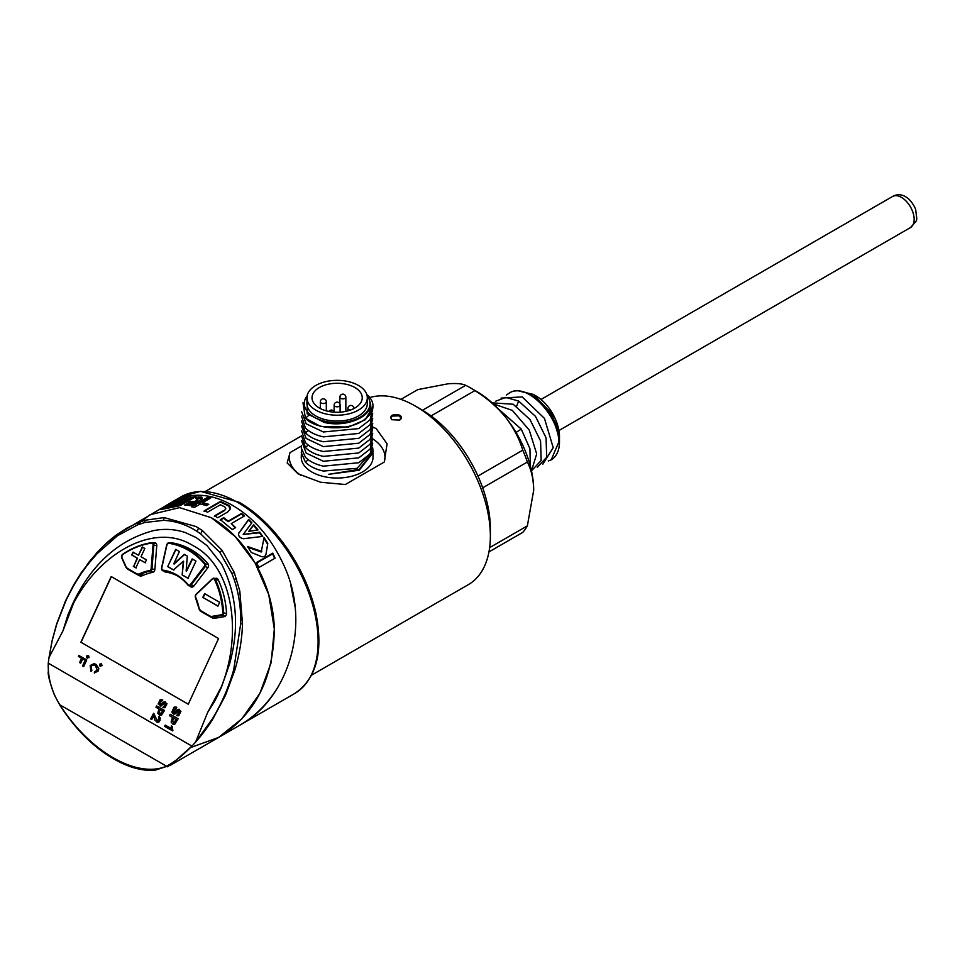 <?xml version="1.0" encoding="UTF-8"?>
<svg xmlns="http://www.w3.org/2000/svg" width="965" height="965" viewBox="0 0 965 965"><rect width="100%" height="100%" fill="white"/><g stroke="black" fill="none" stroke-linecap="round" stroke-linejoin="round"><path stroke-width="1.45" d="M219.67 602.329L204.58 593.62M217.885 606.189L219.706 602.256M217.969 606.02L202.843 597.407L217.921 606.117M204.616 593.547L202.807 597.48M217.945 579.253A2.388 1.93 -75.3 0 0 217.873 579.229L214.109 578.252A2.388 1.93 104.7 0 1 215.231 579.217A86.717 69.938 104.7 0 1 223.639 612.691A2.388 1.93 104.7 0 1 221.757 615.453L212.384 617.045A5.38 4.343 104.7 0 1 210.865 616.985A5.38 4.343 104.7 0 1 209.984 616.623L200.925 611.412A5.38 4.343 104.7 0 1 198.935 608.384A58.021 46.79 -75.3 0 0 195.461 597.335L195.557 596.925A58.624 47.273 104.7 0 1 199.067 608.095A4.777 3.86 -75.3 0 0 200.889 610.797L209.9 615.996A4.777 3.86 -75.3 0 0 212.023 616.37L221.395 614.777A1.797 1.448 -75.3 0 0 222.806 612.715A86.126 69.456 -75.3 0 0 214.459 579.47A1.797 1.448 -75.3 0 0 212.336 579.121L196.052 594.645A1.797 1.448 -75.3 0 0 195.557 596.925M209.9 615.996L214.628 617.974A5.38 4.343 -75.3 0 0 216.148 618.034L224.423 616.623M203.145 597.576L204.966 593.632M498.76 409.365L521.257 429.087L515.334 432.935M498.097 408.665L521.257 429.087M548.289 460.968L551.256 459.798L558.747 442.139C559.266 416.615 527.674 382.96 510.461 392.333L506.456 394.987M510.461 392.333C525.008 384.999 550.34 405.445 557.529 428.737A39.456 22.786 60 0 1 559.483 441.705A39.456 22.786 60 0 1 558.349 450.173A39.456 22.786 60 0 1 551.317 459.774A39.456 22.786 60 0 1 551.015 459.943M488.966 551.908L522.765 532.391A89.673 51.772 -120 0 0 527.36 525.853L533.693 490.28C533.5 479.267 531.377 469.846 527.36 462.018L482.681 487.82M489.641 547.625L527.36 525.853M400.897 399.353L417.821 389.583L448.098 383.793C456.228 383.153 462.102 383.66 465.697 385.312A89.673 51.772 60 0 1 470.293 387.773A89.673 51.772 60 0 1 474.889 390.62C486.529 397.761 496.613 406.47 505.165 416.735A80.71 46.597 60 0 1 533.693 490.28M470.293 387.773L476.626 391.428A80.71 46.597 60 0 1 505.165 416.735C513.296 427.218 519.17 438.363 522.765 450.173A89.673 51.772 60 0 1 527.36 462.018M431.078 415.915L474.889 390.62M422.525 410.234L465.697 385.312M477.94 476.047L522.765 450.173M531.751 470.546L541.172 460.51L540.569 440.969L529.99 419.534L513.151 404.226L492.114 402.851M531.486 470.811L536.685 453.912L529.254 430.088L512.294 410.378L493.187 403.828M530.364 466.167L529.93 448.677L521.245 429.087M537.312 467.325L546.685 457.289L546.057 437.796L535.479 416.349L518.651 401.054L505.744 397.411L495.491 401.295M542.812 464.177L553.21 447.663L544.477 418.412L522.149 396.892L501.028 398.111M557.529 428.75L559.483 440.064M519.049 391.078L533.319 394.383L551.763 413.635L559.471 439.039M559.483 439.171L559.483 436.831A33.473 19.324 -120 0 0 535.816 395.831L533.464 394.468M142.277 546.998L138.465 555.261L133.049 552.137L131.722 554.996L137.139 558.12L133.677 566.479L137.488 558.216L132.06 555.08L133.387 552.221M144.859 548.494L142.229 546.974M135.872 567.854L139.684 559.591L145.112 562.728L146.427 559.857L141.011 556.733L144.822 548.47M133.291 566.359L135.92 567.878M156.33 543.681A2.388 1.93 -75.3 0 0 156.27 543.669L152.506 542.68A2.388 1.93 104.7 0 1 153.857 544.972L151.975 568.795A2.388 1.93 104.7 0 1 150.13 571.159A58.021 46.79 -75.3 0 0 140.07 574.404A5.38 4.343 104.7 0 1 137.537 574.658A5.38 4.343 104.7 0 1 136.656 574.296L136.572 573.668A4.777 3.86 -75.3 0 0 139.599 573.765A58.624 47.273 104.7 0 1 149.768 570.484A1.797 1.448 -75.3 0 0 151.143 568.711L153.025 544.887A1.797 1.448 -75.3 0 0 151.541 543.138A86.126 69.456 -75.3 0 0 122.471 554.779A1.797 1.448 -75.3 0 0 121.783 557.275L126.053 566.745A4.777 3.86 -75.3 0 0 127.561 568.469L136.572 573.668M136.572 574.235L127.609 569.073L136.608 574.271L141.3 575.635A5.38 4.343 -75.3 0 0 142.217 575.755M136.258 567.963L133.628 566.443M139.684 559.591L145.45 562.812M138.465 555.261L142.579 547.179M301.43 445.999L290.019 452.597A47.828 27.611 180 0 0 300.863 475.323M290.019 452.597L287.172 462.971L298.028 473.803L320.597 482.247L345.337 484.526L384.251 462.066A47.828 27.611 180 0 0 372.852 438.966M372.997 453.634L372.997 457.326A35.874 20.711 180 0 1 323.371 476.457A35.874 20.711 180 0 1 301.261 457.326L301.49 450.305M311.611 675.138L468.387 584.609A106.114 61.265 -120 0 0 490.365 536.033A106.114 61.265 -120 0 0 415.336 406.072A106.114 61.265 -120 0 0 369.824 397.556M415.336 406.072L421.681 409.739A97.151 56.091 60 0 1 490.365 528.711L490.365 536.033M399.655 415.131C402.007 416.796 402.007 418.448 399.655 420.089L391.706 419.715C389.45 415.493 392.092 413.961 399.631 415.119L399.245 415.843L392.272 416.072L390.813 418.038L391.838 419.751M372.912 427.049L376.229 428.653L387.098 443.828L384.251 462.066M399.474 420.173L400.909 418.098L399.245 415.843M306.942 397.773L306.942 403.635A30.192 17.43 0 0 0 325.555 419.727A30.192 17.43 0 0 0 367.315 403.635L367.315 397.773A30.192 17.43 0 0 0 348.715 381.682A30.192 17.43 0 0 0 306.942 397.773A30.192 17.43 0 0 0 325.555 413.876A30.192 17.43 0 0 0 367.315 397.773M327.497 411.162A25.114 14.499 0 0 0 362.237 397.773A25.114 14.499 0 0 0 346.761 384.384A25.114 14.499 0 0 0 312.021 397.773A25.114 14.499 0 0 0 327.497 411.162M308.269 459.738L305.423 462.126L301.261 452.609M372.936 452.85L359.233 470.232L328.498 474.334L359.221 469.424L372.96 452.03M301.538 435.734L305.423 447.483C309.5 451.656 315.495 454.624 323.384 456.385L358.751 452.959L370.102 444.202L372.719 433.273M301.562 440.691L306.158 453.092L323.371 461.27L358.739 457.844L370.09 449.099L372.731 438.17M305.41 457.241L301.261 447.953L305.41 457.241C309.5 461.415 315.483 464.382 323.371 466.155L358.715 462.742L370.065 454.008L372.719 443.092M301.261 447.953L301.55 445.396M372.719 447.905L372.96 450.39L357.086 468.339L323.371 471.041C315.483 469.28 309.5 466.3 305.41 462.126M307.365 394.89L307.099 413.683L324.168 422.405C346.061 427.917 372.888 416.627 370.343 402.707C371.634 408.702 369.981 414.082 365.385 418.834A35.874 20.711 0 0 0 372.997 406.072A35.874 20.711 0 0 0 368.847 396.398L366.748 394.408M307.123 395.879A32.882 18.986 0 0 0 324.517 421.162A32.882 18.986 0 0 0 360.693 416.868A32.882 18.986 0 0 0 367.146 395.879M308.824 415.324L305.41 418.195C316.255 430.402 350.681 431.367 365.385 418.834M372.997 406.265L365.373 419.727L348.377 427.085L320.609 426.421L305.41 418.183L302.986 402.827M372.719 413.804L370.065 424.721L358.715 433.454L323.371 436.868C315.483 435.094 309.5 432.127 305.423 427.953L301.562 416.132M372.743 408.991L370.029 419.884L358.666 428.593L323.371 431.982L306.158 423.804L301.562 411.404M372.719 418.629L370.102 429.558L358.751 438.315L323.384 441.741C315.495 439.98 309.5 437.012 305.423 432.839L301.538 421.09M372.719 428.448L370.065 439.365L358.715 448.098L323.371 451.511C315.483 449.738 309.5 446.771 305.423 442.597L301.562 430.776M372.731 423.526L370.09 434.455L358.739 443.2L323.371 446.626L306.158 438.448L301.562 426.048M94.341 673.027L98.032 670.784L98.454 668.395L95.764 664.342L94.003 663.643L90.203 665.512L90.891 671.351L91.518 670.47L90.686 666.791L91.41 665.585L95.197 665.211L97.224 670.072L94.413 671.893L94.341 673.027L98.37 670.868L98.792 668.492L96.102 664.439L94.341 663.727M90.891 671.351L91.868 670.554L91.024 666.887L91.747 665.681L94.401 664.885M80.36 663.039L82.363 658.709L85.161 660.325L82.556 665.995L83.702 666.538L86.741 659.939L78.792 655.464L78.358 656.393L81.567 658.251L79.564 662.581L80.71 663.136L82.701 658.793M173.193 724.269L174.834 724.136L178.127 718.744L170.166 714.257L169.502 715.716L172.482 717.429L171.119 722.097L173.025 724.22L174.496 724.052L178.127 718.744M157.464 721.084L153.628 713.292L150.637 718.937L151.782 719.492L153.664 715.391M157.114 722.375L158.875 722.11L160.383 718.37L159.08 716.259L158.103 720.879L157.126 720.988L153.809 713.388M159.937 705.97L164.967 703.256M161.155 700.819L161.831 701.145L162.434 699.842L160.202 699.553L158.115 704.004L160.95 705.813L164.798 703.183L165.654 704.148L162.88 707.429L164.665 707.635L166.668 703.618L164.098 701.845L160.094 704.498L159.165 703.449L162.771 699.927L160.54 699.649M160.274 704.522L159.502 703.545L161.324 700.88M163.218 707.526L165.003 707.731L167.005 703.702L164.448 701.941M164.098 701.845L165.304 701.808M163.592 707.695L162.88 707.429M80.891 642.232L111.204 576.551L218.572 638.541L188.259 704.221L80.891 642.232L188.272 704.185M49.034 657.467L48.25 663.148L191.914 746.09L195.606 742.085L207.596 712.544L221.383 686.815C243.011 632.497 232.686 565.96 193.012 545.647C155.16 521.558 100.143 552.052 73.569 603.246L62.954 630.869L49.034 657.467L52.231 640.35L56.73 623.993L65.644 600.869L76.344 580.508L89.118 561.956L96.85 552.824C103.822 545.249 110.601 539.121 117.199 534.405L126.632 528.253L137.693 522.813L144.991 520.268L164.11 517.578L196.088 526.564L202.505 530.629L222.071 550.291L234.23 572.426L239.803 590.966L242.505 623.812C242.082 638.661 239.549 654.041 234.905 669.939L225.472 695.367L212.855 718.961C207.728 727.224 202.023 734.884 195.75 741.928L212.469 718.744C221.66 703.569 228.753 687.189 233.735 669.601L240.683 623.788C241.081 608.457 238.91 593.68 234.169 579.458L231.938 573.572L219.827 552.366L200.636 533.838L202.505 530.629M155.787 543.078L154.304 542.692A2.992 2.413 104.7 0 1 156.764 545.599L154.895 569.422A2.992 2.413 104.7 0 1 152.591 572.378A57.43 46.308 104.7 0 0 142.627 575.586A5.983 4.825 104.7 0 1 139.816 575.864A5.983 4.825 104.7 0 1 138.839 575.466L137.32 574.597M154.304 542.692A87.32 70.421 -75.3 0 0 153.194 542.861M170.528 542.993A2.992 2.413 104.7 0 1 171.734 542.812A87.32 70.421 -75.3 0 1 177.222 543.958A87.32 70.421 -75.3 0 1 207.909 563.693A2.992 2.413 104.7 0 1 207.825 567.782L193.832 586.069A2.992 2.413 104.7 0 1 190.286 586.382L192.638 586.997M176.788 575.538A57.43 46.308 104.7 0 0 169.659 572.872A57.43 46.308 104.7 0 0 165.401 572.028A2.992 2.413 104.7 0 1 163.941 571.039M215.147 578.518A2.992 2.413 104.7 0 1 218.09 579.519A87.32 70.421 -75.3 0 1 226.558 613.233A2.992 2.413 104.7 0 1 224.206 616.671L214.833 618.275A5.983 4.825 104.7 0 1 213.144 618.203A5.983 4.825 104.7 0 1 212.167 617.805L210.647 616.924M159.973 715.306L161.505 715.246L164.52 710.433L156.571 705.958L155.968 707.261L158.948 708.986L157.79 713.207L159.804 715.27L161.167 715.162L164.52 710.433M173.579 714.088L175.003 713.967L178.911 710.879M175.111 708.419L175.763 708.732L176.426 707.285L174.158 707.092L171.842 712.049L173.41 714.052L178.742 710.819L179.55 711.808L176.571 715.535L178.392 715.668L180.612 711.181L178.055 709.384L173.821 712.472L172.928 711.398L176.1 708.829L176.776 707.369L175.775 706.947M174.002 712.508L173.266 711.482L175.292 708.479M176.909 715.632L178.73 715.765L180.95 711.265L178.392 709.468M178.055 709.384L179.333 709.287M177.234 715.777L176.571 715.535M165.22 725.113L164.629 726.38L172.626 730.891L172.397 726.5L171.553 726.018L171.36 728.659L165.22 725.113L171.698 728.744M87.236 658.154L88.768 657.418L88.261 655.693L86.609 655.983L86.838 657.925L89.082 657.551L88.611 655.778L86.947 656.067M100.348 666.248L101.88 665.5L101.337 663.751L99.745 664.137L99.95 666.019L102.218 665.585L101.156 663.679M48.371 671.314L48.25 663.148C47.864 678.069 51.736 691.965 59.878 704.836C89.456 751.397 136.728 778.743 166.294 766.27C173.917 762.483 182.457 755.764 191.914 746.09L170.66 765.112L155.413 770.094C142.832 771.325 129.129 767.694 114.304 759.214C93.569 747.429 75.379 729.335 59.734 704.957L54.474 695.138C49.794 682.46 47.731 674.619 48.286 671.616M167.922 571.956A2.992 2.413 -75.3 0 0 168.393 572.571M179.249 544.525A87.32 70.421 -75.3 0 0 175.811 543.874A2.992 2.413 -75.3 0 0 174.846 543.958M200.636 533.838L196.932 531.329C186.329 524.55 175.208 520.895 163.555 520.364L144.822 522.499L137.645 524.827L117.356 535.828L97.079 553.705L89.347 562.655C80.167 574.115 72.303 586.913 65.753 601.05L56.778 624.041L52.255 640.362L49.058 657.237L52.182 640.338L56.646 623.981L65.523 600.869L73.798 584.657L81.398 572.45L96.741 552.873L104.268 545.189L117.139 534.441L117.356 535.828M62.954 630.869L67.972 614.814L73.05 603.016C91.759 564.067 118.574 539.93 153.507 530.617C164.412 528.506 174.942 529.122 185.099 532.487L196.16 537.553L207.005 545.611L221.6 564.043C236.956 594.537 239.609 627.877 229.549 664.053L221.25 687.707L214.64 701.266L207.596 712.544M232.661 505.443C254.446 518.229 271.66 538.47 284.289 566.202C311.562 625.766 287.823 698.986 240.213 724.968C255.834 715.825 268.632 702.797 278.608 685.91M290.537 583.789L294.976 606.358M164.75 506.878L171.444 502.391M179.176 498.688L193.856 495.395M137.464 524.381L150.094 514.707L179.55 507.614L211.371 517.735L235.098 536.468L255.098 562.957L268.765 594.717L274.325 628.987L271.129 662.69L259.899 693.268L241.829 718.828L218.597 737.453L190.588 747.549M73.569 603.246L67.972 614.814M111.349 576.636L81.06 642.28M160.106 706.018L161.288 705.91M161.107 713.823L158.791 712.496L159.792 709.468L162.735 711.169L160.286 713.919M161.445 713.919L159.141 712.58L160.13 709.565M164.183 710.349L156.571 705.958M151.433 719.395L153.326 715.306L154.907 720.107L157.428 722.399L160.118 720.348M159.78 720.252L159.08 716.259M158.103 720.879L157.307 721.036M175.956 706.983L176.776 707.369M174.484 722.604L172.18 721.265L173.326 717.924L176.257 719.613L173.603 722.725M174.834 722.688L172.518 721.35L173.664 718.008M177.777 718.648L170.166 714.257M172.289 730.795L172.976 730.131M172.639 730.035L172.397 726.5M172.059 726.416L171.203 725.921M83.352 666.453L86.741 659.939M86.404 659.855L78.792 655.464M86.693 656.538L88.105 655.91L88.503 657.262L87.333 657.841L86.693 656.538L88.442 656.007M87.67 657.925L87.031 656.622M88.105 655.91L87.212 656.224M94.22 664.837L95.197 665.211M100.444 665.802L99.938 664.571L101.144 664.137L101.518 665.295L100.577 665.838M99.938 664.571L101.494 664.234M100.782 665.886L100.276 664.656M101.144 664.137L100.457 664.39M224.64 510.015L214.568 515.829L217.716 517.735L227.716 511.969L230.333 509.001L230.165 506.902L228.946 505.455L220.454 501.45L204.254 510.811L207.547 512.174L220.37 504.767L224.797 506.902L225.81 508.712L224.483 510.594L214.423 516.396M233.072 505.672L232.649 505.431C210.635 492.97 190.226 491.957 171.432 502.379L180.986 496.854L200.479 491.318L239.284 502.331C251.334 509.327 262.757 518.893 273.578 531.039C294.651 555.297 308.716 582.438 315.748 612.473C323.649 651.737 316.592 678.769 294.578 693.594A113.593 65.584 -120 0 0 311.997 602.582A113.593 65.584 -120 0 0 237.788 502.476A113.593 65.584 -120 0 0 180.986 496.854M211.371 517.722C244.652 536.335 273.143 582.257 274.301 628.36C273.783 678.226 255.206 714.595 218.597 737.441L170.66 765.112M258.885 567.517L275.085 558.18L272.793 553.138L256.594 562.499L258.885 567.517M248.693 531.426L257.981 529.894L253.638 524.683L248.693 531.426M238.56 533.766L238.813 532.945C238.017 535.756 239.501 537.686 243.277 538.735L262.745 536.407L259.73 532.173L243.216 534.453L251.877 522.765L248.608 519.435L238.62 533.464M232.239 529.556L235.605 527.602L231.262 523.585L244.555 515.901L241.564 513.416L228.271 521.088L223.723 517.686L220.346 519.628L232.239 529.556M188.066 502.669L197.174 503.404L195.316 504.49L186.752 503.742L184.52 505.033L193.084 505.781L191.408 506.746L194.556 507.313L200.322 503.983L206.534 505.6L208.766 504.309L202.553 502.693L210.744 497.964L207.608 497.385L199.405 502.126L190.298 501.378L188.066 502.669M202.155 498.217L201.842 497.144L198.054 496.987L195.823 498.278L198.066 498.603L195.425 500.847L198.718 501.173L202.155 498.217L201.842 497.144L201.504 498.41L197.994 498.35M174.991 501.342L160.697 509.592L180.202 505.624L196.112 496.444L174.991 501.342L163.435 508.639M263.952 538.229L267.619 544.188L266.099 553.705C265.616 556.298 264.012 557.227 261.262 556.503L251.25 552.438L247.523 546.492L261.358 551.317L264.06 537.505L267.788 543.512L266.002 554.175M194.93 497.12L181.42 499.46M177.258 500.859L174.798 502.077M190.744 497.868L179.032 504.623L166.342 507.168C174.363 501.51 182.494 498.41 190.744 497.868L178.863 505.274L167.608 507.433M179.032 504.623L178.863 505.274M166.342 507.168L166.173 507.783M177.198 501.354L175.895 502.102L180.938 501.209L174.291 502.777L172.59 503.766L175.932 502.946L168.778 506.179L176.679 504.719L180.407 503.537L181.746 502.524L179.985 502.126L183.905 501.51L185.027 499.786L187.331 498.748L179.176 500.208L177.874 500.956L183.145 499.979L177.078 501.776M183.145 499.979L180.95 501.052M180.938 501.209L170.805 505.636M180.745 503.284L179.985 502.126M187.041 499.291L183.109 499.87M176.716 504.345L174.327 504.828L174.508 504.152L178.091 503.211L176.716 504.345L176.897 503.682L174.508 504.152M179.369 501.643L179.188 502.319M170.745 505.045L170.576 505.696M180.479 502.681L180.31 503.344M185.027 499.786L184.846 500.449M178.091 503.211L176.897 503.682M198.066 498.603L196.486 500.931M201.83 499.424L201.504 498.41M198.054 496.987L197.692 498.326M197.174 503.404L195.014 505.624L186.776 505.093M193.084 505.781L192.698 506.951M207.62 504.972L202.264 503.754L202.553 502.693M209.272 498.808L207.306 498.519L199.104 503.26L190.636 502.729M195.316 504.49L195.014 505.624M186.752 503.742L186.402 505.081M207.608 497.385L207.306 498.519M199.405 502.126L199.104 503.26M190.298 501.378L189.948 502.705M230.249 509.243L228.789 506.034L220.297 502.041L204.097 511.39M225.701 508.965L224.483 510.594M235.122 527.879L231.262 523.585M244.048 516.191L241.407 513.995L228.126 521.667L223.566 518.265L220.189 520.207M251.563 523.187L248.451 520.026L238.681 533.44M262.178 536.468L259.561 532.801L243.216 534.453M259.73 532.173L259.561 532.801M257.414 529.99L253.469 525.286L249.006 531.365M253.638 524.683L253.469 525.286M248.089 547.348L261.177 552.004L261.829 551.124M267.788 543.512L267.619 544.188M274.675 558.409L272.6 553.85L256.401 563.21M272.793 553.138L272.6 553.85M179.418 551.546L175.654 549.375L167.705 566.6L173.531 569.965L183.302 561.184L182.168 574.947L187.994 578.312L195.955 561.087L192.192 558.916L186.136 570.99L187.306 556.093L184.303 554.368L173.748 563.837L179.418 551.546M200.165 555.949A86.717 69.938 -75.3 0 0 178.404 544.887L174.641 543.898A86.717 69.938 104.7 0 1 205.123 563.5A2.388 1.93 104.7 0 1 205.05 566.769L191.058 585.067A2.388 1.93 104.7 0 1 188.223 585.309L188.247 584.79A1.797 1.448 -75.3 0 0 190.37 584.597L204.363 566.31A1.797 1.448 -75.3 0 0 204.411 563.85A86.126 69.456 -75.3 0 0 168.742 543.259A1.797 1.448 -75.3 0 0 166.981 544.73L161.758 568.071A1.797 1.448 -75.3 0 0 162.856 570.122A58.624 47.273 104.7 0 1 188.247 584.79M188.091 585.152A58.021 46.79 -75.3 0 0 167.379 571.666C175.485 573.825 182.397 578.361 188.127 585.26L192.843 586.865A2.388 1.93 -75.3 0 0 192.903 586.877M166.499 571.69A2.388 1.93 -75.3 0 0 166.849 571.787A58.021 46.79 104.7 0 1 169.249 572.209M167.705 566.6L176.004 549.459M173.881 570.05L168.055 566.696M182.168 574.947L183.64 561.268M188.344 578.409L182.518 575.044M186.522 571.208L192.542 559.012M174.122 564.055L184.641 554.453M198.935 608.384L195.352 597.251L195.979 594.295L212.24 578.916M218.331 580.037L214.459 579.47M196.052 594.645L212.397 578.771A2.388 1.93 104.7 0 1 214.109 578.252L212.336 579.121M226.57 613.463L222.806 612.715M225.086 616.321L221.395 614.777M216.148 618.034L212.023 616.37M209.9 616.575L200.889 610.797M195.376 597.106A2.388 1.93 104.7 0 1 195.955 594.44M200.925 611.412L199.067 608.095M910.429 227.583A17.937 10.35 -120 0 0 910.441 206.872A17.937 10.35 -120 0 0 892.504 196.522C899.863 192.107 909.681 195.798 915.676 209.309C916.919 222.831 918.716 218.066 910.441 227.583L558.916 430.535M518.651 401.054L516.577 406.337M122.471 554.779L122.615 554.368A86.717 69.938 104.7 0 1 151.722 542.668M156.764 545.732L153.025 544.887M151.879 542.644A2.388 1.93 104.7 0 1 152.506 542.68L151.879 542.644M154.883 569.555L151.143 568.711M153.435 572.028L149.768 570.484M143.351 575.261L139.599 573.765M127.561 569.036A5.38 4.343 104.7 0 1 125.957 567.155L126.053 566.745M125.86 566.95L121.783 557.275M121.602 557.456A2.388 1.93 104.7 0 1 122.422 554.513M151.541 543.138L151.807 542.644C141.541 544.115 131.771 548.036 122.483 554.38L121.59 557.601L125.848 567.082L127.561 568.469M326.315 401.79A2.992 2.992 0 0 0 324.023 398.883A2.992 2.992 0 0 0 320.344 401.79A2.992 1.725 0 0 0 322.177 403.382A2.992 1.725 0 0 0 326.315 401.79L326.315 410.861M353.926 408.412L353.926 408.557A2.992 1.725 0 0 0 353.926 408.412A2.992 2.992 0 0 0 351.634 405.505A2.992 2.992 0 0 0 347.943 408.412A2.992 1.725 0 0 0 349.788 410.004A2.992 1.725 0 0 0 350.355 410.101M340.102 396.47A2.992 1.725 0 0 0 339.873 397.134A2.992 1.725 0 0 0 342.273 398.822A2.992 1.725 0 0 0 345.627 397.797A2.992 1.725 0 0 0 345.856 397.134L345.856 411.367M334.143 405.095A2.992 1.725 0 0 0 335.989 406.687A2.992 1.725 0 0 0 340.114 405.095A2.992 2.992 0 0 0 337.822 402.188A2.992 2.992 0 0 0 334.143 405.095L334.143 411.874M308.269 445.094L305.423 447.483M308.269 430.45L305.423 432.839M59.878 704.836L167.488 766.753M138.839 575.466L140.854 575.996M171.734 542.812L175.811 543.874M212.167 617.805L214.182 618.324M234.169 579.458L236.437 578.53M231.938 573.572L234.23 572.426M219.827 552.366L222.071 550.291M196.932 531.329L198.621 528.084M163.555 520.364L164.11 517.578M144.822 522.499L144.991 520.268M137.645 524.827L137.693 522.813M240.683 623.788L242.505 623.812M233.735 669.601L234.905 669.939M97.079 553.705L96.85 552.824L97.079 553.705M89.347 562.655L89.118 561.956L89.347 562.655M261.358 551.317L261.177 552.004M208.295 564.332L204.411 563.85M168.742 543.259L169.177 542.752A86.717 69.938 104.7 0 1 174.641 543.898L169.201 542.764A2.388 1.93 104.7 0 0 166.861 544.706M207.994 567.541L204.363 566.31M194.013 585.839L190.37 584.597M167.379 571.666A58.021 46.79 -75.3 0 0 163.085 570.798A2.388 1.93 104.7 0 1 161.625 568.071L161.758 568.071M166.849 571.787L162.856 570.122M161.625 568.047L166.981 544.73M559.483 440.233L559.483 441.705M540.979 399.474L892.504 196.522M301.502 435.903L205.497 491.342M320.344 401.79L320.344 408.557M334.252 412.176A2.992 2.992 0 0 0 328.872 411.464M347.943 408.412L347.943 410.861M345.856 397.134A2.992 2.992 0 0 0 340.44 395.385A2.992 2.992 0 0 0 339.873 397.134L339.873 403.913M340.114 405.095L340.114 412.176M372.997 450.39L372.997 452.006M169.659 572.872L173.688 573.934M167.428 766.777L168.67 766.186M214.628 701.266L217.969 694.812M241.54 724.208L294.578 693.594M117.139 534.441L171.432 502.379M218.729 737.369L240.213 724.968M197.777 499.906L198.127 498.603M166.668 571.75L162.904 570.773L161.517 568.035L166.74 544.682L169.177 542.752"/></g></svg>

